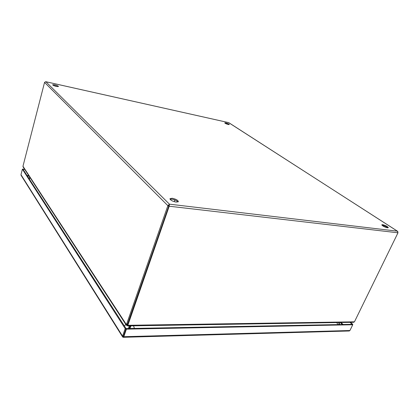 <?xml version="1.0" encoding="UTF-8"?>
<svg xmlns="http://www.w3.org/2000/svg" width="419" height="419" viewBox="0 0 419 419"><rect width="100%" height="100%" fill="white"/><g stroke="black" fill="none" stroke-linecap="round" stroke-linejoin="round"><path stroke-width="0.63" d="M387.512 227.821L388.319 227.679C387.612 226.459 385.71 225.448 382.626 224.647L381.803 224.788C382.51 226.009 384.412 227.019 387.512 227.821M387.753 227.842C386.26 226.627 384.443 225.789 382.301 225.333L382.044 225.307M228.313 124.511L229.345 124.527C228.999 123.987 227.81 123.437 225.794 122.877L224.752 122.861C225.097 123.401 226.286 123.951 228.313 124.511M228.695 124.584L225.213 123.322M176.179 202.11L178.368 201.654C177.965 200.182 175.907 199.051 172.188 198.255L169.967 198.711C170.371 200.188 172.445 201.319 176.179 202.11M177.96 202.016C176.808 200.649 174.781 199.695 171.874 199.161L170.062 199.255M56.434 86.455L58.477 86.487C58.22 85.932 56.963 85.361 54.695 84.774L52.637 84.738C52.894 85.298 54.156 85.869 56.434 86.455M57.895 86.66L53.051 85.209M45.587 81.705L44.555 82.396L167.867 205.65L169.449 204.173L169.208 206.216L167.867 205.65L126.433 324.662L127.287 324.652L127.643 323.856L169.124 205.101L127.643 323.861L127.455 324.725L127.832 325.301L169.208 206.216L397.987 232.791L397.38 231.173L397.956 231.854M397.526 231.225L228.648 122.636M169.449 204.173L45.865 81.742L228.79 122.667L397.38 231.173L169.449 204.173L169.124 205.101M127.465 324.615L127.072 325.505L126.37 325.285L126.433 324.662L22.966 166.259L44.555 82.396M397.987 232.791L354.448 321.823L127.832 325.301L127.549 325.914L127.517 325.202L127.366 325.642M22.966 166.259L23.16 167.029M353.51 322.3L354.448 321.823M127.072 325.505L127.512 325.071M129.371 325.888L128.502 327.972M338.971 322.53L338.782 324.573M129.88 328.496L130.974 325.862M130.189 325.872L129.251 328.135M129.424 328.213L130.398 325.872M123.196 337.033L122.568 336.845L122.563 336.143L125.192 328.585L22.39 169.203L20.976 174.676L21.118 175.357M349.174 330.984L349.928 330.523L352.746 324.756L126.423 329.145L123.788 336.703L123.191 337.311L123.416 336.117L122.793 337.127M22.794 169.255L24.627 169.276M22.851 169.035L24.789 169.527M22.39 169.203L23.014 169.286L126.046 328.569L123.416 336.117L126.046 328.569L125.192 328.585M126.423 329.145L126.046 328.569L352.243 324.316L352.746 324.756M350.499 322.347L352.74 324.306L352.589 324.62M352.74 324.306L352.243 324.316L350.001 322.358M128.02 324.437L127.643 323.861L126.784 323.866M122.563 336.143L20.976 174.676M349.928 330.523L123.788 336.703M27.303 175.917L29.11 176.153M340.197 322.515L342.428 324.505M28.811 175.692L27.005 175.461M343.156 324.489L340.925 322.499M337.924 324.589L336.871 322.787M133.64 326.097L134.399 328.412M124.317 325.893L125.868 324.516M30.268 177.923L29.194 178.84M174.273 201.696L174.88 199.968M228.695 122.631L45.802 81.71M23.05 166.856L126.37 325.285M127.549 325.914L353.741 322.295M127.544 325.123L127.47 324.851M21.023 175.215L122.568 336.845M123.306 337.3L349.367 330.979M339.804 324.552L339.034 322.53M29.828 177.253L28.853 178.316"/></g></svg>
